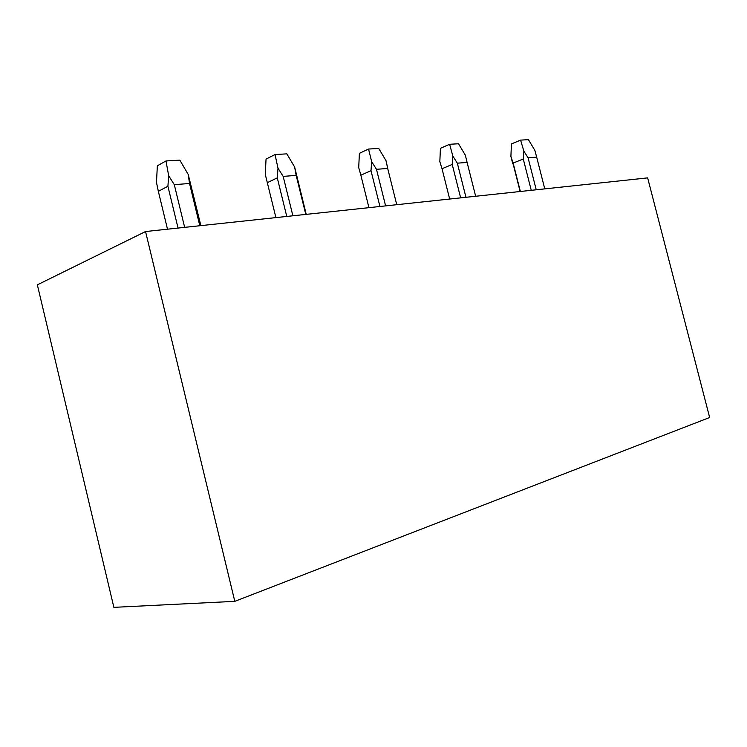 <?xml version="1.0" encoding="UTF-8"?>
<svg xmlns="http://www.w3.org/2000/svg" width="747" height="747" viewBox="0 0 747 747"><rect width="100%" height="100%" fill="white"/><g stroke="black" fill="none" stroke-linecap="round" stroke-linejoin="round"><path stroke-width="1.12" d="M234.801 601.344L145.544 231.542L37.35 284.84L113.871 607.348L234.801 601.344L709.65 417.508L647.649 177.879L145.544 231.542M536.234 189.785L528.082 157.804L523.862 151.146L523.274 159.008L513.133 163.061L520.36 191.484M544.768 188.879L536.673 157.15L528.082 157.804M512.787 163.901L510.901 156.412L511.434 143.928L520.594 140.119L528.428 139.652L534.871 150.39L536.673 157.15M510.901 156.412L513.133 163.061M531.257 190.317L523.274 159.008M520.594 140.119L523.862 151.146M465.96 197.301L457.341 163.173L452.841 156.076L452.215 164.452L442.028 168.729L449.666 199.038M475.662 196.265L467.108 162.426L457.341 163.173M442.028 168.729L439.834 161.623L440.422 148.317L449.619 144.283L458.518 143.76L465.353 155.208L467.108 162.426M460.647 197.871L452.215 164.452M449.619 144.283L452.841 156.076M385.611 205.883L376.479 169.308L371.67 161.697L370.998 170.68L360.857 175.2L368.943 207.666M396.75 204.697L387.693 168.458L376.479 169.308M387.824 168.971L387.002 164.863M360.857 175.2L358.719 167.58L359.382 153.331L368.542 149.055L378.748 148.448L386.022 160.708L387.693 168.458M379.934 206.489L370.998 170.68M368.542 149.055L371.67 161.697M306.233 214.37L294.635 167.039L296.167 175.396L283.169 176.385L277.996 168.196L277.277 177.87L267.314 182.66L275.904 217.61M292.889 215.799L283.169 176.385M305.794 214.417L296.167 175.396M267.314 182.66L265.288 174.434L266.035 159.102L275.027 154.545L286.848 153.854L294.635 167.039M286.773 216.453L277.277 177.87M275.027 154.545L277.996 168.196M200.868 225.631L188.207 174.424L189.533 183.491L174.294 184.649L168.691 175.769L167.907 186.255L158.336 191.344L167.505 229.198M184.658 227.359L174.294 184.649M199.804 225.743L189.533 183.491M158.336 191.344L156.478 182.417L157.346 165.815L165.983 160.96L179.84 160.147L188.197 174.424M178.047 228.068L167.907 186.255M165.983 160.96L168.691 175.769M520.136 191.512L512.367 160.95"/></g></svg>
